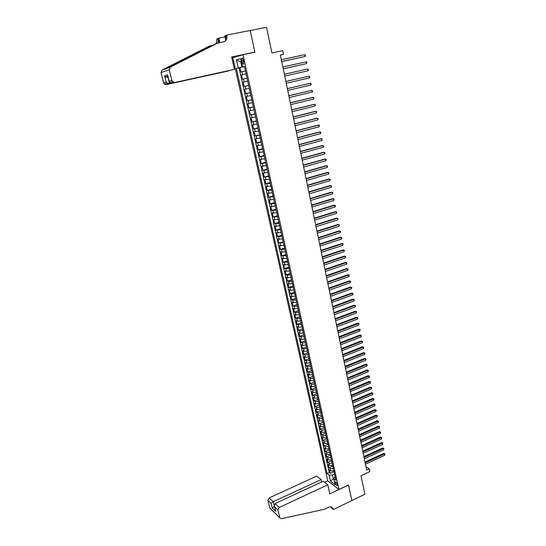 <?xml version="1.0" encoding="UTF-8"?>
<svg xmlns="http://www.w3.org/2000/svg" width="546" height="546" viewBox="0 0 546 546"><rect width="100%" height="100%" fill="white"/><g stroke="black" fill="none" stroke-linecap="round" stroke-linejoin="round"><path stroke-width="0.82" d="M337.182 484.479C336.541 482.548 335.886 481.702 335.217 481.941L335.203 482.951C335.845 484.882 336.507 485.722 337.175 485.49L337.182 484.479M232.842 57.808L327.689 480.719L338.936 489.469L243.038 54.716L232.842 57.808M338.936 489.469L348.505 484.95L351.883 500.552L364.892 494.28L360.995 475.764L369.813 471.614L369.253 468.898L365.943 466.639M243.038 54.716L254.88 52.245L250.184 30.515L266.537 27.3L271.935 52.948L282.76 50.655L283.524 54.341L280.357 55.016L366.666 470.106L369.253 468.898M245.441 70.925L240.922 71.983L239.953 67.615L244.499 66.639M246.089 73.847L241.571 74.884L246.096 73.887M241.571 74.884L242.54 79.231L247.051 78.215M247.693 81.115L243.182 82.118L244.144 86.445L248.648 85.422M249.297 88.356L244.785 89.319L245.741 93.619L250.232 92.581M250.887 95.557L246.376 96.478L247.331 100.764L251.802 99.713M252.47 102.716L247.966 103.61L248.915 107.869L253.371 106.804M254.047 109.848L249.542 110.701L250.484 114.94L254.927 113.861M255.61 116.946L251.112 117.759L252.054 121.976L256.483 120.884M257.173 124.003L252.675 124.781L253.61 128.979L258.026 127.873M258.722 131.026L254.231 131.77L255.166 135.947L259.562 134.828M260.271 138.022L255.781 138.725L256.709 142.881L261.09 141.748M261.807 144.977L257.323 145.645L258.244 149.781L262.612 148.635M263.336 151.904L258.859 152.539L259.773 156.654L264.127 155.487M264.858 158.79L260.381 159.391L261.295 163.486L265.636 162.312M266.373 165.65L261.903 166.216L262.81 170.291L267.137 169.096M267.881 172.475L263.411 173L264.312 177.061L268.632 175.853M269.383 179.265L264.912 179.757L265.813 183.797L270.113 182.582M270.877 186.022L266.414 186.486L267.308 190.506L271.594 189.271M272.358 192.745L267.902 193.175L268.789 197.181L273.068 195.932M273.839 199.44L269.383 199.836L270.27 203.822L274.529 202.566M275.314 206.101L270.857 206.47L271.744 210.428L275.989 209.159M276.781 212.735L272.331 213.07L273.205 217.008L277.436 215.725M278.235 219.335L273.792 219.635L274.665 223.56L278.883 222.263M279.689 225.901L275.245 226.167L276.112 230.078L280.323 228.767M281.135 232.439L276.692 232.678L277.559 236.561L281.75 235.244M282.569 238.943L278.132 239.148L278.999 243.025L283.176 241.687M284.002 245.42L279.572 245.598L280.426 249.447L284.596 248.102M285.428 251.87L280.999 252.013L281.852 255.849L286.002 254.491M286.841 258.285L282.418 258.394L283.272 262.21L287.408 260.845M288.254 264.667L283.831 264.749L284.678 268.55L288.807 267.171M289.66 271.028L285.244 271.075L286.084 274.856L290.199 273.471M291.059 277.354L287.701 277.716L286.643 277.375L287.483 281.142L291.584 279.736M292.451 283.647L289.1 284.002L288.035 283.64L288.875 287.387L292.963 285.974M293.83 289.919L290.492 290.26L289.428 289.885L290.26 293.611L294.335 292.185M295.209 296.157L291.871 296.485L290.806 296.089L291.639 299.802L295.7 298.369M296.587 302.368L293.25 302.682L292.185 302.272L293.011 305.972L297.058 304.525M297.952 308.551L294.622 308.852L293.557 308.429L294.376 312.107L298.416 310.654M299.31 314.701L295.987 314.994L294.922 314.557L295.734 318.216L299.761 316.748M300.662 320.83L297.345 321.109L296.273 320.652L297.085 324.297L301.105 322.822M302.013 326.924L298.696 327.197L297.625 326.726L298.437 330.35L302.436 328.863M303.351 332.999L300.047 333.258L298.976 332.767L299.774 336.377L303.767 334.882M304.688 339.039L301.385 339.284L300.314 338.779L301.112 342.376L305.091 340.868M306.019 345.052L302.723 345.29L301.645 344.772L302.443 348.348L306.408 346.833M307.343 351.044L304.047 351.269L302.969 350.73L303.767 354.299L307.719 352.771M308.661 357.002L305.371 357.22L304.293 356.668L305.084 360.217L309.029 358.681M309.971 362.94L306.688 363.138L305.61 362.578L306.395 366.107L310.326 364.564M311.275 368.85L307.999 369.035L306.92 368.461L307.698 371.976L311.623 370.42M312.571 374.727L309.302 374.911L308.224 374.317L309.002 377.818L312.913 376.249M313.868 380.582L310.599 380.753L309.521 380.146L310.292 383.633L314.196 382.057M315.158 386.411L311.896 386.575L310.81 385.947L311.582 389.421L315.472 387.831M316.441 392.219L313.179 392.362L312.094 391.728L312.865 395.181L316.741 393.591M317.717 397.993L314.462 398.13L313.377 397.481L314.141 400.921L318.004 399.317M318.987 403.747L315.738 403.876L314.653 403.207L315.417 406.633L319.267 405.023M320.249 409.473L317.008 409.589L315.922 408.913L316.68 412.319L320.522 410.701M321.512 415.178L318.277 415.281L317.185 414.591L317.943 417.983L321.771 416.352M322.768 420.85L319.533 420.946L318.441 420.243L319.198 423.621L323.014 421.983M324.017 426.501L320.789 426.59L319.697 425.873L320.447 429.238L324.256 427.586M325.259 432.132L322.038 432.207L320.946 431.477L321.69 434.821L325.484 433.169M326.494 437.735L323.28 437.796L322.188 437.053L322.932 440.39L326.713 438.725M327.73 443.311L324.515 443.366L323.423 442.608L324.16 445.932L327.934 444.253M328.958 448.867L325.75 448.908L324.652 448.136L325.389 451.446L329.156 449.767M330.18 454.395L326.972 454.429L325.88 453.644L326.61 456.941L330.364 455.248M331.395 459.903L328.194 459.93L327.102 459.131L327.832 462.407L331.572 460.708M332.603 465.383L329.409 465.397L328.317 464.591L329.04 467.854L332.773 466.147M241.701 60.626L242.062 62.264C242.56 64.005 243.113 64.626 243.707 64.128L243.448 60.128C242.95 58.381 242.404 57.76 241.803 58.265L241.701 60.626L243.475 60.251M335.067 476.535L333.743 478.651L335.899 480.296L244.417 66.291L242.444 66.817L244.451 66.441M333.743 478.651L335.073 484.664L330.453 481.087L329.129 475.129L327.034 473.539L236.343 68.441L238.24 67.936L236.438 59.862L240.629 58.634L242.444 66.817M239.953 67.615L239.039 67.861L329.245 472.522L330.248 473.28L333.968 471.56M333.811 470.843L330.623 470.85L329.525 470.024L330.248 473.28M333.326 468.659L330.139 468.673L329.04 467.854M332.118 463.192L328.924 463.213L327.832 462.407M330.91 457.698L327.709 457.732L326.61 456.941M329.688 452.184L326.488 452.225L325.389 451.446M328.467 446.648L325.252 446.696L324.16 445.932M327.238 441.086L324.024 441.141L322.932 440.39M326.003 435.496L322.782 435.565L321.69 434.821M324.761 429.879L321.539 429.961L320.447 429.238M323.519 424.249L320.284 424.338L319.198 423.621M322.263 418.584L319.028 418.686L317.943 417.983M321.007 412.899L317.772 413.008L316.68 412.319M319.744 407.186L316.503 407.309L315.417 406.633M318.475 401.447L315.226 401.583L314.141 400.921M317.206 395.686L313.95 395.83L312.865 395.181M315.922 389.899L312.667 390.049L311.582 389.421M314.639 384.084L311.377 384.248L310.292 383.633M313.349 378.248L310.08 378.419L309.002 377.818M312.053 372.379L308.783 372.563L307.698 371.976M310.756 366.489L307.473 366.68L306.395 366.107M309.445 360.572L306.163 360.776L305.084 360.217M308.128 354.62L304.845 354.839L303.767 354.299M306.811 348.648L303.515 348.88L302.443 348.348M305.487 342.649L302.184 342.895L301.112 342.376M304.156 336.623L300.853 336.875L299.774 336.377M302.818 330.569L299.508 330.835L298.437 330.35M301.474 324.488L298.157 324.768L297.085 324.297M300.123 318.379L296.806 318.666L295.734 318.216M298.764 312.244L295.441 312.544L294.376 312.107M297.406 306.081L294.076 306.388L293.011 305.972M296.034 299.884L292.704 300.204L291.639 299.802M294.663 293.666L291.318 294.001L290.26 293.611M293.277 287.414L289.933 287.762L288.875 287.387M291.892 281.135L288.541 281.49L287.483 281.142M290.499 274.822L287.141 275.198L286.084 274.856M289.1 268.489L284.678 268.55M287.687 262.121L283.272 262.21M286.275 255.719L281.852 255.849M284.855 249.29L280.426 249.447M283.429 242.834L278.999 243.025M281.995 236.35L277.559 236.561M280.555 229.825L276.112 230.078M279.108 223.28L274.665 223.56M277.655 216.701L273.205 217.008M276.194 210.087L271.744 210.428M274.727 203.446L270.27 203.822M273.253 196.765L268.789 197.181M271.772 190.063L267.308 190.506M270.277 183.32L265.813 183.797M268.782 176.549L264.312 177.061M267.281 169.745L262.81 170.291M265.765 162.913L261.295 163.486M264.25 156.04L259.773 156.654M262.728 149.133L258.244 149.781M261.193 142.199L256.709 142.881M259.65 135.231L255.166 135.947M258.101 128.221L253.61 128.979M256.552 121.185L252.054 121.976M254.982 114.107L250.484 114.94M253.412 107.002L248.915 107.869M251.836 99.857L247.331 100.764M250.252 92.677L245.741 93.619M248.655 85.463L244.144 86.445M241.339 61.821L240.786 61.944L241.926 67.083L238.24 67.936M244.471 66.537L241.926 67.083M280.398 55.194L283.524 54.341M241.332 61.787L240.786 61.944L236.438 59.862M333.743 478.665L333.292 478.869L333.893 479.327M334.534 474.105L332.453 475.068L333.292 478.869L330.453 481.087M239.039 67.861L236.343 68.441M329.245 472.522L327.034 473.539M329.129 475.129L332.453 475.068M281.722 61.562L305.146 56.443L281.716 61.534M304.791 54.641L305.589 55.788L305.146 56.443L304.791 54.641L281.333 59.712M228.446 70.864L166.209 84.623L164.332 84.091L163.568 82.821L166.196 82.071L164.626 75.764L167.554 74.843L169.499 82.644L171.137 83.258L234.473 69.362L171.137 83.258L170.884 82.255M163.568 82.821L161.002 72.543L162.039 70.011L209.678 45.912L165.254 68.919C164.817 69.554 165.39 69.356 166.987 68.332L216.428 43.448L223.334 41.824C226.14 40.93 227.313 38.821 226.87 35.497L226.774 35.074L250.17 30.474L254.859 52.129L231.688 56.975L234.473 69.362M212.838 45.284L209.678 45.912M169.13 81.224L171.874 80.439L169.253 69.82L161.002 72.543M166.987 68.332L170.325 67.199L217.888 42.916M225.812 40.336L224.795 35.824L226.774 35.074M216.325 43.503L216.939 38.814L218.816 38.097L219.826 42.527M227.006 36.486L225.532 36.773M225.034 36.875L218.816 38.097M253.562 52.518L254.859 52.129M234.077 57.432L231.893 57.89M228.467 70.96L166.209 84.623M217.752 42.963L218.448 38.684L219.349 42.622M226.208 39.79L225.375 36.063L226.87 35.497M170.325 67.199L169.253 69.82M171.874 80.439L172.659 81.757L174.584 82.303M164.626 75.764L165.827 76.945L168.066 77.361L169.526 83.702L167.369 83.238L166.196 82.071M167.554 74.843L167.656 75.723M321.669 481.968L321.123 479.572L316.728 476.105L269.192 497.911L273.177 501.713L274.44 506.442M321.123 479.572L273.177 501.713L271.089 503.392L267.922 500.341L269.792 507.835L279.975 518.045L281.518 518.659L324.317 509.309L328.637 507.234C330.391 506.497 331.777 506.784 332.787 508.101L333.333 509.534L351.89 500.58L348.45 484.978M348.525 485.032L329.811 493.871L327.777 484.814L279.224 507.473L277.921 509.971L279.811 517.642M333.333 509.534L331.108 507.678L330.931 506.879M327.757 480.773L324.542 482.261M327.777 484.814L323.246 481.238L275.102 503.548L279.224 507.473M270.823 508.845L269.792 507.835M267.922 500.341L269.192 497.911M331.265 506.961L333.265 509.234M274.406 506.285L272.236 507.992L271.089 503.392M277.921 509.971L274.631 506.804L274.365 506.135L275.102 503.548M274.631 506.804L275.45 510.49M283.231 68.816L306.586 63.629L283.224 68.81M306.224 61.834L306.879 62.258L306.586 63.629L306.224 61.834L282.848 66.994M284.357 74.242L307.657 69.001L308.012 70.789L284.732 76.044M284.357 74.236L307.657 69.001L308.449 70.127L308.012 70.789M285.858 81.45L309.077 76.133L309.432 77.907L286.227 83.245M285.851 81.429L309.077 76.133L309.869 77.239L309.432 77.907M287.346 88.623L310.497 83.224L310.845 84.992L287.722 90.411M287.339 88.582L310.497 83.224L311.281 84.323L310.845 84.992M288.834 95.768L311.902 90.288L312.257 92.042L289.203 97.543M288.82 95.707L311.902 90.288L312.687 91.366L312.257 92.042M290.308 102.873L313.308 97.311L313.657 99.065L290.677 104.641M290.295 102.791L312.496 97.427L313.943 97.686L313.657 99.065M291.782 109.944L314.701 104.306L315.049 106.047L292.144 111.705M291.762 109.848L313.889 104.409L315.342 104.668L315.049 106.047M293.243 116.974L316.093 111.261L316.434 112.995L293.605 118.728M293.222 116.864L315.281 111.35L316.728 111.616L316.434 112.995M294.697 123.976L317.472 118.189L317.82 119.915L295.058 125.723M294.669 123.853L316.66 118.264L318.106 118.53L317.82 119.915M296.144 130.944L318.85 125.082L319.192 126.795L296.505 132.685M296.116 130.801L318.038 125.143L319.478 125.416L319.192 126.795M297.59 137.879L320.215 131.941L320.557 133.647L297.945 139.605M297.556 137.722L319.403 131.989L320.843 132.262L320.557 133.647M299.024 144.779L321.58 138.766L321.922 140.465L299.379 146.499M298.99 144.601L320.768 138.8L322.201 139.08L321.922 140.465M300.45 151.651L322.939 145.557L323.273 147.256L300.805 153.358M300.409 151.454L322.12 145.577L323.553 145.871L323.273 147.256M301.87 158.483L324.283 152.32L324.624 154.006L302.225 160.183M301.829 158.272L323.471 152.327L324.904 152.621L324.624 154.006M303.289 165.281L325.628 159.05L325.962 160.729L303.637 166.98M303.242 165.063L324.815 159.043L326.242 159.343L325.962 160.729M304.695 172.051L326.965 165.752L327.3 167.417L305.043 173.744M304.641 171.813L326.146 165.731L327.573 166.032L327.3 167.417M306.094 178.788L328.296 172.42L328.631 174.078L306.442 180.467M306.04 178.535L327.477 172.386L328.904 172.693L328.631 174.078M307.487 185.497L329.62 179.054L329.955 180.706L307.835 187.169M307.432 185.224L328.801 179.006L330.228 179.32L329.955 180.706M308.879 192.172L330.937 185.66L331.265 187.305L309.22 193.83M308.818 191.885L330.118 185.599L331.538 185.913L331.265 187.305M310.258 198.812L332.255 192.233L332.575 193.871L310.599 200.464M310.196 198.512L331.429 192.158L332.848 192.479L332.575 193.871M311.63 205.419L333.558 198.771L333.886 200.402L311.971 207.07M311.568 205.105L332.739 198.689L334.152 199.01L333.886 200.402M313.001 211.998L334.855 205.289L335.183 206.914L313.343 213.643M312.933 211.671L334.036 205.194L335.449 205.514L335.183 206.914M314.36 218.55L336.152 211.773L336.473 213.384L314.701 220.181M314.291 218.202L335.333 211.664L336.739 211.991L336.473 213.384M315.718 225.068L337.442 218.223L337.762 219.833L316.052 226.692M315.643 224.706L336.616 218.1L338.029 218.434L337.762 219.833M317.062 231.552L338.725 224.645L339.039 226.249L317.403 233.169M316.987 231.176L337.899 224.515L339.305 224.85L339.039 226.249M318.407 238.008L339.994 231.04L340.315 232.63L318.741 239.619M318.325 237.619L339.175 230.897L340.574 231.238L340.315 232.63M319.744 244.437L341.27 237.401L341.584 238.991L320.079 246.041M319.663 244.035L340.445 237.244L341.844 237.592L341.584 238.991M321.075 250.832L342.533 243.734L342.847 245.318L321.403 252.429M320.987 250.416L341.707 243.571L343.106 243.919L342.847 245.318M322.399 257.2L343.789 250.041L344.103 251.61L322.727 258.79M322.311 256.77L342.963 249.863L344.362 250.218L344.103 251.61M323.717 263.541L345.045 256.32L345.359 257.883L324.044 265.117M323.621 263.097L344.219 256.129L345.611 256.483L345.359 257.883M325.027 269.847L346.294 262.565L346.601 264.121L325.355 271.423M324.931 269.39L345.461 262.367L346.86 262.728L346.601 264.121M326.331 276.126L347.529 268.789L347.843 270.338L326.658 277.696M326.235 275.655L346.703 268.571L348.095 268.939L347.843 270.338M327.634 282.378L348.771 274.979L349.078 276.522L327.955 283.934M327.532 281.893L347.939 274.754L349.331 275.123L349.078 276.522M347.939 274.754L349.331 275.123M328.924 288.602L350 281.142L350.307 282.678L329.252 290.151M328.822 288.104L349.174 280.903L350.559 281.279L350.307 282.678M349.174 280.903L350.559 281.279M330.214 294.792L351.221 287.278L351.528 288.807L330.535 296.341M330.105 294.28L350.395 287.032L351.781 287.408L351.528 288.807M350.395 287.032L351.781 287.408M331.497 300.962L352.443 293.386L352.743 294.908L331.818 302.498M331.388 300.436L351.61 293.127L352.996 293.509L352.743 294.908M351.61 293.127L352.996 293.509M332.773 307.098L353.658 299.467L353.958 300.983L333.087 308.626M332.657 306.559L352.825 299.194L354.204 299.583L353.958 300.983M352.825 299.194L354.204 299.583M334.043 313.206L354.866 305.521L355.166 307.029L334.357 314.728M333.927 312.66L354.033 305.241L355.412 305.63L355.166 307.029M354.033 305.241L355.412 305.63M335.305 319.287L356.067 311.548L356.367 313.049L335.619 320.809M335.189 318.728L355.234 311.254L356.613 311.643L356.367 313.049M355.234 311.254L356.613 311.643M336.568 325.348L357.261 317.547L357.562 319.041L336.882 326.856M336.445 324.768L356.436 317.246L357.807 317.635L357.562 319.041M356.436 317.246L357.807 317.635M337.817 331.374L358.456 323.519L358.756 325.007L338.131 332.876M337.694 330.787L357.623 323.205L358.995 323.607L358.756 325.007M357.623 323.205L358.995 323.607M339.066 337.373L359.643 329.463L359.937 330.944L339.38 338.868M338.943 336.773L358.811 329.142L360.183 329.545L359.937 330.944M358.811 329.142L360.183 329.545M340.308 343.345L360.824 335.387L361.118 336.862L340.615 344.833M340.178 342.731L359.991 335.053L361.356 335.456L361.118 336.862M359.991 335.053L361.356 335.456M341.543 349.29L361.998 341.277L362.291 342.745L341.851 350.778M341.414 348.669L361.172 340.936L362.53 341.346L362.291 342.745M361.172 340.936L362.53 341.346M342.779 355.214L363.172 347.147L363.465 348.607L343.086 356.688M342.642 354.579L362.339 346.792L363.704 347.201L363.465 348.607M362.339 346.792L363.704 347.201M344 361.104L364.339 352.989L364.632 354.443L344.308 362.578M343.864 360.456L363.506 352.627L364.865 353.037L364.632 354.443M363.506 352.627L364.865 353.037M345.222 366.973L365.499 358.804L365.786 360.251L345.522 368.434M345.086 366.311L364.667 358.429L366.025 358.852L365.786 360.251M364.667 358.429L366.025 358.852M346.437 372.816L366.653 364.592L366.946 366.038L346.737 374.269M346.294 372.14L365.82 364.216L367.178 364.632L366.946 366.038M365.82 364.216L367.178 364.632M347.645 378.631L367.806 370.359L368.093 371.799L347.945 380.077M347.502 377.948L366.973 369.97L368.325 370.393L368.093 371.799M366.973 369.97L368.325 370.393M348.846 384.418L368.953 376.098L369.239 377.532L349.147 385.865M348.703 383.729L368.12 375.696L369.471 376.126L369.239 377.532M368.12 375.696L369.471 376.126M350.047 390.185L370.092 381.818L370.379 383.237L350.348 391.618M349.897 389.482L369.26 381.401L370.604 381.831L370.379 383.237M369.26 381.401L370.604 381.831M351.242 395.925L371.225 387.503L371.512 388.923L351.535 397.352M351.092 395.208L370.393 387.087L371.744 387.517L371.512 388.923M370.393 387.087L371.744 387.517M352.429 401.638L372.358 393.168L372.638 394.581L352.723 403.064M352.279 400.907L371.526 392.745L372.87 393.181L372.638 394.581M371.526 392.745L372.87 393.181M353.61 407.323L373.484 398.812L373.764 400.218L353.904 408.742M353.46 406.586L372.652 398.375L373.996 398.812L373.764 400.218M372.652 398.375L373.996 398.812M354.791 412.988L374.604 404.429L374.884 405.828L355.084 414.4M354.634 412.244L373.771 403.979L375.109 404.422L374.884 405.828M373.771 403.979L375.109 404.422M355.965 418.632L375.723 410.019L376.003 411.418L356.251 420.038M355.801 417.867L374.89 409.568L376.228 410.012L376.003 411.418M374.89 409.568L376.228 410.012M357.132 424.242L376.836 415.588L377.109 416.98L357.418 425.641M356.968 423.471L375.996 415.124L377.334 415.574L377.109 416.98M375.996 415.124L377.334 415.574M358.292 429.832L377.941 421.137L378.214 422.515L358.579 431.231M358.128 429.054L377.109 420.659L378.439 421.109L378.214 422.515M377.109 420.659L378.439 421.109M359.445 435.401L379.04 426.658L379.32 428.03L359.739 436.786M359.282 434.609L378.207 426.173L379.538 426.624L379.32 428.03M378.207 426.173L379.538 426.624M360.599 440.943L380.139 432.152L380.412 433.524L360.886 442.321M360.435 440.137L379.306 431.661L380.637 432.118L380.412 433.524M379.306 431.661L380.637 432.118M361.745 446.457L381.231 437.626L381.504 438.991L362.032 447.836M361.582 445.645L380.398 437.128L381.722 437.585L381.504 438.991M380.398 437.128L381.722 437.585M362.892 451.958L382.323 443.079L382.589 444.437L363.179 453.323M362.721 451.132L381.483 442.567L382.807 443.031L382.589 444.437M381.483 442.567L382.807 443.031M364.025 457.425L383.401 448.505L383.674 449.856L364.312 458.79M363.854 456.592L382.569 447.986L383.893 448.45L383.674 449.856M382.569 447.986L383.893 448.45M365.158 462.872L384.48 453.91L384.753 455.255L365.445 464.23M364.987 462.032L383.647 453.385L384.971 453.849L384.753 455.255M383.647 453.385L384.971 453.849M242.574 74.645L241.926 71.731M330.623 470.85L330.139 468.673M329.409 465.397L328.924 463.213M328.194 459.93L327.709 457.732M326.972 454.429L326.488 452.225M325.75 448.908L325.252 446.696M324.515 443.366L324.024 441.141M323.28 437.796L322.782 435.565M322.038 432.207L321.539 429.961M320.789 426.59L320.284 424.338M319.533 420.946L319.028 418.686M318.277 415.281L317.772 413.008M317.008 409.589L316.503 407.309M315.738 403.876L315.226 401.583M314.462 398.13L313.95 395.83M313.179 392.362L312.667 390.049M311.896 386.575L311.377 384.248M310.599 380.753L310.08 378.419M309.302 374.911L308.783 372.563M307.999 369.035L307.473 366.68M306.688 363.138L306.163 360.776M305.371 357.22L304.845 354.839M304.047 351.269L303.515 348.88M302.723 345.29L302.184 342.895M301.385 339.284L300.853 336.875M300.047 333.258L299.508 330.835M298.696 327.197L298.157 324.768M297.345 321.109L296.806 318.666M295.987 314.994L295.441 312.544M294.622 308.852L294.076 306.388M293.25 302.682L292.704 300.204M291.871 296.485L291.318 294.001M290.492 290.26L289.933 287.762M289.1 284.002L288.541 281.49M287.701 277.716L287.141 275.198M286.302 271.403L285.735 268.871M284.889 265.063L284.323 262.517M283.476 258.688L282.903 256.129M282.05 252.286L281.483 249.713M280.624 245.85L280.05 243.27M279.183 239.387L278.61 236.793M277.743 232.896L277.163 230.289M276.296 226.372L275.71 223.758M274.836 219.82L274.249 217.185M273.375 213.233L272.788 210.592M271.901 206.613L271.314 203.958M270.427 199.966L269.833 197.297M268.939 193.284L268.345 190.609M267.451 186.575L266.851 183.879M265.95 179.832L265.349 177.122M264.441 173.055L263.841 170.332M262.933 166.243L262.326 163.513M261.411 159.405L260.797 156.654M259.882 152.525L259.268 149.768M258.347 145.618L257.732 142.847M256.804 138.677L256.183 135.893M255.255 131.702L254.634 128.897M253.699 124.693L253.071 121.874M252.129 117.643L251.501 114.817M250.559 110.565L249.925 107.726M248.976 103.453L248.341 100.594M247.386 96.301L246.751 93.434M245.789 89.121L245.147 86.234M244.185 81.9L243.543 78.999M243.837 61.889L242.062 62.264M162.039 70.011L165.254 68.919M218.448 38.684L217.035 39.223M195.652 53.071L198.846 52.423M275.778 511.438L272.236 507.992M242.431 58.135L241.803 58.265M164.332 84.091L167.369 83.238M167.806 76.338L165.827 76.945M169.178 81.852L167.595 75.478M169.499 82.644L172.659 81.757M331.545 507.063L332.787 508.101M279.975 518.045L269.949 508.23M275.518 510.776L274.365 506.135"/></g></svg>
